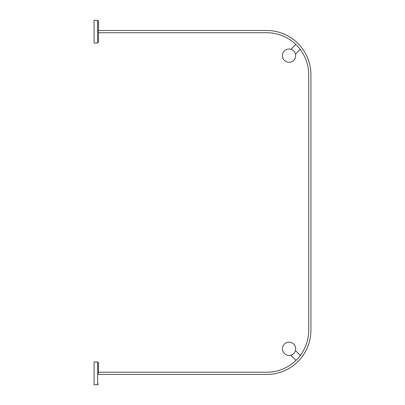 <?xml version="1.0" encoding="UTF-8"?>
<svg xmlns="http://www.w3.org/2000/svg" width="405" height="405" viewBox="0 0 405 405"><rect width="100%" height="100%" fill="white"/><g stroke="black" fill="none" stroke-linecap="round" stroke-linejoin="round"><path stroke-width="0.61" d="M289.038 49.02A6.632 6.632 0 0 1 295.67 55.652A6.632 6.632 0 0 1 289.038 62.284A6.632 6.632 0 0 1 282.406 55.652A6.632 6.632 0 0 1 289.038 49.02M289.043 342.2A6.632 6.632 0 0 1 295.675 348.832A6.632 6.632 0 0 1 289.043 355.463A6.632 6.632 0 0 1 282.412 348.832A6.632 6.632 0 0 1 289.043 342.2M98.501 30.512L266.713 30.512A44.211 44.211 0 0 1 310.924 74.722L310.924 330.247A44.211 44.211 0 0 1 266.713 374.458L98.496 374.458L98.496 362.865L98.496 372.246L266.713 372.246A41.998 41.998 180 0 0 308.711 330.247A41.998 41.998 0 0 1 300.333 355.418L295.447 350.548M290.76 355.236L295.944 360.404A41.998 41.998 0 0 1 266.713 372.246L266.713 372.246M308.711 330.247L308.711 74.722A41.998 41.998 180 0 0 266.713 32.724L98.501 32.724L98.501 42.135L98.501 21.136L97.615 20.25L97.615 43.016L98.501 42.135M94.081 32.724L94.081 30.512M97.615 43.016L94.081 43.016L94.081 20.25L97.615 20.25M97.615 384.75L94.076 384.75L94.076 361.984L97.615 361.984L97.615 384.75L98.496 383.864M290.937 49.299L295.802 44.428M295.493 54.123L300.216 49.395M97.615 361.984L98.496 362.865"/></g></svg>
